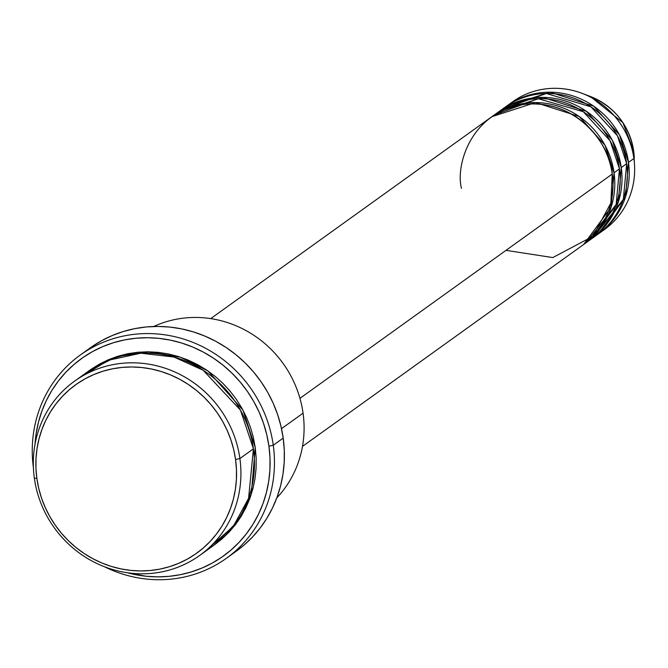 <?xml version="1.0" encoding="UTF-8"?>
<svg xmlns="http://www.w3.org/2000/svg" width="668" height="668" viewBox="0 0 668 668"><rect width="100%" height="100%" fill="white"/><g stroke="black" fill="none" stroke-linecap="round" stroke-linejoin="round"><path stroke-width="1" d="M509.976 103.782A78.674 74.774 54.3 0 1 582.045 93.32L590.211 96.417L622.893 122.636L633.69 151.068A3.574 0.543 -7.9 0 0 633.69 151.052A65.965 62.7 -125.7 0 0 590.211 96.417C614.56 106.721 629.056 124.941 633.69 151.06L633.899 158.508L633.69 151.068L634.283 157.782A65.965 62.7 -125.7 0 0 633.69 151.068L634.6 166.507A78.674 74.774 54.3 0 1 601.668 231.454M505.993 250.358L552.795 257.572L592.842 236.338L610.853 203.047L612.239 174.056A78.674 74.774 -125.7 0 0 490.98 117.326L210.704 318.611M492.784 116.032A78.674 74.774 54.3 0 0 491.89 116.683L535.569 102.563L579.248 116.524L605.008 145.265L614.042 172.761L611.12 207.205L583.657 244.471A78.674 74.774 54.3 0 0 584.567 243.837L589.978 239.946A78.674 74.774 -125.7 0 0 619.461 168.87A78.674 74.774 -125.7 0 0 498.203 112.141L492.784 116.032A78.674 74.774 54.3 0 1 614.042 172.761L619.461 168.87L614.042 172.761A78.674 74.774 54.3 0 1 584.567 243.837M586.287 242.426L616.13 204.55L619.461 168.87L610.118 140.806L583.281 111.706L538.249 98.705L494.671 114.846M500.006 110.846A78.674 74.774 54.3 0 0 499.105 111.506L542.792 97.378L586.462 111.339L612.23 140.08L621.265 167.576L618.343 202.02L590.879 239.286A78.674 74.774 54.3 0 0 591.781 238.651L597.2 234.76A78.674 74.774 -125.7 0 0 626.676 163.685A78.674 74.774 -125.7 0 0 505.417 106.955L500.006 110.846A78.674 74.774 54.3 0 1 621.265 167.576L626.676 163.685L621.265 167.576A78.674 74.774 54.3 0 1 591.781 238.651M593.51 237.24L623.344 199.365L626.676 163.685L617.441 135.813L590.963 106.83L546.382 93.503L502.753 108.968M507.221 105.661A78.674 74.774 54.3 0 0 506.327 106.321L550.006 92.201L593.685 106.154L619.453 134.894L628.488 162.391L625.557 196.835L598.094 234.109A78.674 74.774 54.3 0 0 599.004 233.466L604.415 229.575A78.674 74.774 -125.7 0 0 633.899 158.508A78.674 74.774 -125.7 0 0 512.64 101.778L507.221 105.661A78.674 74.774 54.3 0 1 628.488 162.391L633.899 158.508L628.488 162.391A78.674 74.774 54.3 0 1 599.004 233.466M206.253 550.298L233.349 526.326L248.588 498.295L253.431 448.812L239.895 458.532A107.281 101.97 54.3 0 1 199.69 555.45A107.281 101.97 54.3 0 1 34.335 478.088L36.857 478.413A103.707 98.572 54.3 0 1 122.119 367.408A103.707 98.572 54.3 0 1 235.562 459.509L239.895 458.532A107.281 101.97 -125.7 0 0 122.536 363.258A107.281 101.97 -125.7 0 0 34.335 478.088A107.281 101.97 54.3 0 1 74.54 381.178A107.281 101.97 54.3 0 1 239.895 458.532L253.431 448.812A107.281 101.97 -125.7 0 0 88.076 371.45L74.54 381.178M153.715 326.493A107.281 101.97 54.3 0 1 303.063 413.166A107.281 101.97 -125.7 0 0 153.715 326.493M35.028 444.203A121.584 115.564 54.3 0 1 147.795 337.732A121.584 115.564 54.3 0 1 268.937 446.216L273.262 445.239A125.158 118.962 -125.7 0 0 136.523 334.075A125.158 118.962 -125.7 0 0 33.4 467.7A125.158 118.962 54.3 0 1 80.352 354.984A125.158 118.962 54.3 0 1 273.262 445.239L283.19 438.108A125.158 118.962 -125.7 0 0 90.28 347.861L80.352 354.984M213.76 545.33L221.676 539.21L228.924 532.296L235.437 524.664L241.148 516.381L246.008 507.53L249.966 498.194L252.988 488.458L255.042 478.43L256.103 468.201L256.17 457.864L255.234 447.518L242.952 410.085L207.948 370.94L180.402 357.171L148.547 351.794L116.583 356.654L88.978 370.807L91.149 369.262L99.657 363.985L108.667 359.609L118.111 356.169L127.872 353.706L137.875 352.245L148.02 351.794L158.207 352.353L168.344 353.931L178.323 356.503L188.05 360.044L197.436 364.519L206.387 369.888L214.82 376.101L222.653 383.09L229.817 390.805L236.23 399.155L241.833 408.056L246.576 417.442L250.416 427.211L253.314 437.264L255.234 447.518L251.293 494.337L238.042 521.115L214.127 545.071M299.94 398.337L612.239 174.056L299.94 398.337M281.512 428.647L303.063 413.166L281.512 428.647M582.045 93.32A78.674 74.774 54.3 0 1 633.899 158.508A78.674 74.774 54.3 0 1 634.6 166.507M36.857 478.413L38.719 488.316L41.516 498.044L45.232 507.48L49.816 516.556L55.235 525.165L61.431 533.231L68.353 540.688L75.927 547.451L84.076 553.455L92.727 558.64L101.803 562.974L111.214 566.397L120.858 568.877L130.652 570.397L140.497 570.94L150.3 570.505L159.969 569.094L169.413 566.715L178.54 563.391L187.249 559.158L195.473 554.056L203.122 548.144L210.136 541.456L216.432 534.083L221.951 526.075L226.652 517.516L230.477 508.49L233.391 499.088L235.378 489.394L236.405 479.499L236.464 469.504L235.562 459.509L233.708 449.597L230.911 439.878L227.195 430.434L222.611 421.366L217.192 412.757L210.996 404.683L204.074 397.235L196.501 390.471L188.351 384.467L179.692 379.274L170.624 374.948L161.213 371.525L151.569 369.037L141.775 367.517L131.93 366.974L122.119 367.408L112.449 368.828L103.006 371.208L93.887 374.531L85.17 378.756L76.954 383.858L69.297 389.778L62.291 396.458L55.995 403.839L50.476 411.847L45.775 420.397L41.95 429.424L39.028 438.834L37.049 448.529L36.022 458.415L35.955 468.41L36.857 478.413L34.335 478.088A107.281 101.97 -125.7 0 0 151.694 573.361A107.281 101.97 -125.7 0 0 239.895 458.532L235.562 459.509A103.707 98.572 54.3 0 1 150.3 570.505A103.707 98.572 54.3 0 1 36.857 478.413M199.69 555.45L213.226 545.731A107.281 101.97 -125.7 0 0 253.431 448.812L240.472 410.144L203.13 370.231L173.964 357.038L140.806 353.205L108.425 360.261L81.513 376.602M226.36 558.306A125.158 118.962 54.3 0 1 104.559 566.79A125.158 118.962 -125.7 0 0 226.502 558.206A125.158 118.962 -125.7 0 0 273.262 445.239A125.158 118.962 54.3 0 1 226.36 558.306L236.288 551.175A125.158 118.962 -125.7 0 0 283.19 438.108L273.262 445.239L268.937 446.216A121.584 115.564 54.3 0 1 127.337 572.743L145.933 576.225L157.481 576.86L168.979 576.35L180.31 574.689L191.382 571.9L202.078 568.009L212.29 563.049L221.935 557.07L230.903 550.131L239.119 542.299L246.5 533.64L252.98 524.255L258.483 514.226L262.975 503.647L266.39 492.617L268.72 481.252L269.922 469.654L269.997 457.939L268.937 446.216L266.757 434.592L263.476 423.203L259.126 412.131L253.748 401.493L247.394 391.398L240.129 381.937L232.013 373.203L223.137 365.271L213.585 358.232L203.431 352.145L192.793 347.076L181.771 343.06L170.457 340.146L158.976 338.367L147.428 337.724L135.938 338.242L124.599 339.895L113.527 342.692L102.83 346.583L92.618 351.543L82.974 357.522L74.006 364.461L65.79 372.293L58.408 380.944L51.929 390.329L46.426 400.366L41.942 410.945L38.519 421.976L36.189 433.34L34.986 444.938M91.758 346.809L101.686 340.655L112.199 335.553L123.213 331.545L134.61 328.673L146.275 326.961L158.116 326.435L169.998 327.086L181.821 328.923L193.461 331.921L204.809 336.054L215.764 341.281L226.21 347.544L236.046 354.791L245.189 362.949L253.539 371.942L261.021 381.687L267.559 392.074L273.095 403.021L277.571 414.419L280.944 426.151L283.19 438.108L284.284 450.182L284.209 462.239L282.965 474.18L280.577 485.878L277.053 497.234L272.435 508.123L266.766 518.452L260.094 528.112L252.496 537.022L244.045 545.08L236.23 551.217M276.803 497.894A107.281 101.97 -125.7 0 0 303.063 413.166A107.281 101.97 54.3 0 1 276.803 497.894M302.479 446.408L582.763 245.131A78.674 74.774 -125.7 0 0 612.239 174.056C612.147 151.235 582.112 99.933 526.184 104.191C470.539 110.554 455.342 166.157 461.496 188.401M117.835 356.253L113.994 358.207M618.142 197.578L620.271 194.856M519.145 105.21L527.795 102.914"/></g></svg>
